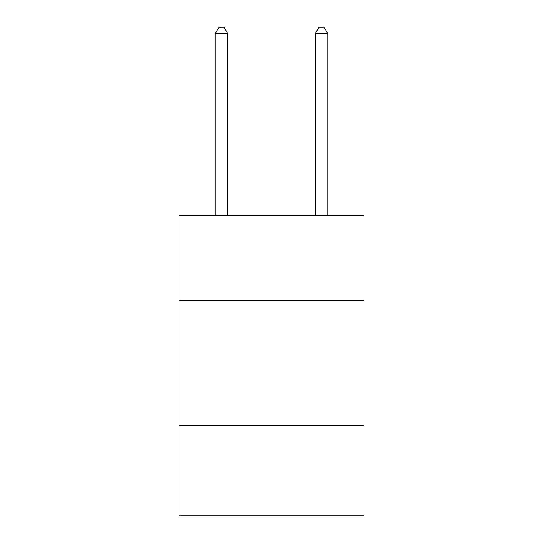 <?xml version="1.0" encoding="UTF-8"?>
<svg xmlns="http://www.w3.org/2000/svg" width="543" height="543" viewBox="0 0 543 543"><rect width="100%" height="100%" fill="white"/><g stroke="black" fill="none" stroke-linecap="round" stroke-linejoin="round"><path stroke-width="0.81" d="M364.041 300.761L364.041 215.727L178.959 215.727L178.959 300.761L364.041 300.761L364.041 515.85L178.959 515.85L178.959 300.761M364.041 425.814L178.959 425.814M227.734 215.727L227.734 33.652L215.225 33.652L215.225 215.727M215.225 33.652L218.978 27.15L223.981 27.15L227.734 33.652M327.775 215.727L327.775 33.652L315.266 33.652L315.266 215.727M315.266 33.652L319.019 27.15L324.022 27.15L327.775 33.652"/></g></svg>
